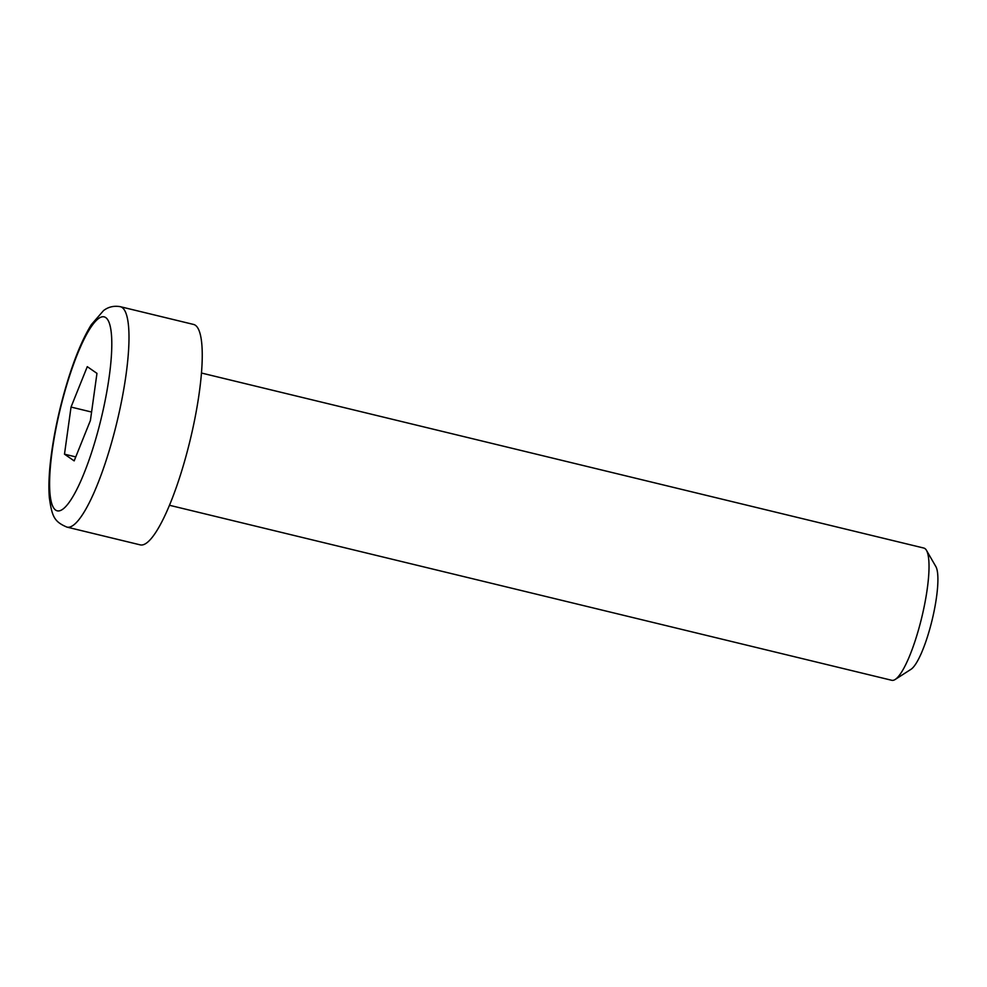 <?xml version="1.0" encoding="UTF-8"?>
<svg xmlns="http://www.w3.org/2000/svg" width="987" height="987" viewBox="0 0 987 987"><rect width="100%" height="100%" fill="white"/><g stroke="black" fill="none" stroke-linecap="round" stroke-linejoin="round"><path stroke-width="1.48" d="M201.496 373.037L923.832 548.056A68.029 14.324 103.6 0 1 924.905 548.55A68.029 14.324 103.6 0 1 926.46 550.327A68.029 14.324 103.6 0 1 921.735 617.554A68.029 14.324 103.6 0 1 895.172 679.475A68.029 14.324 103.6 0 1 891.792 680.302L169.456 505.27M120.352 306.698L193.612 324.452A113.394 23.873 103.6 0 1 190.109 440.276A113.394 23.873 103.6 0 1 140.203 544.861L66.943 527.107A113.394 23.873 -76.4 0 0 114.615 431.43A113.394 23.873 -76.4 0 0 120.352 306.698C111.099 305.02 105.572 309.079 103.549 310.572L91.335 324.637C82.97 338.159 75.086 356.875 67.696 380.772C59.269 408.396 53.532 435.242 50.497 461.299C48.894 475.561 48.511 487.714 49.35 497.756C52.015 516.226 53.927 521.617 66.943 527.107M895.172 679.475L910.976 669.322A54.125 11.4 -76.4 0 0 932.11 620.058A54.125 11.4 -76.4 0 0 935.861 566.587L926.46 550.327M87.275 366.658L96.96 373.37L90.409 420.487L74.161 460.88L64.488 454.168L71.039 407.063L87.275 366.658M91.581 412.035L71.039 407.063M75.765 456.907L64.488 454.168M99.169 426.557A99.786 21.011 103.6 0 1 49.782 490.749A99.786 21.011 103.6 0 1 93.21 324.02A99.786 21.011 103.6 0 1 99.169 426.557"/></g></svg>
